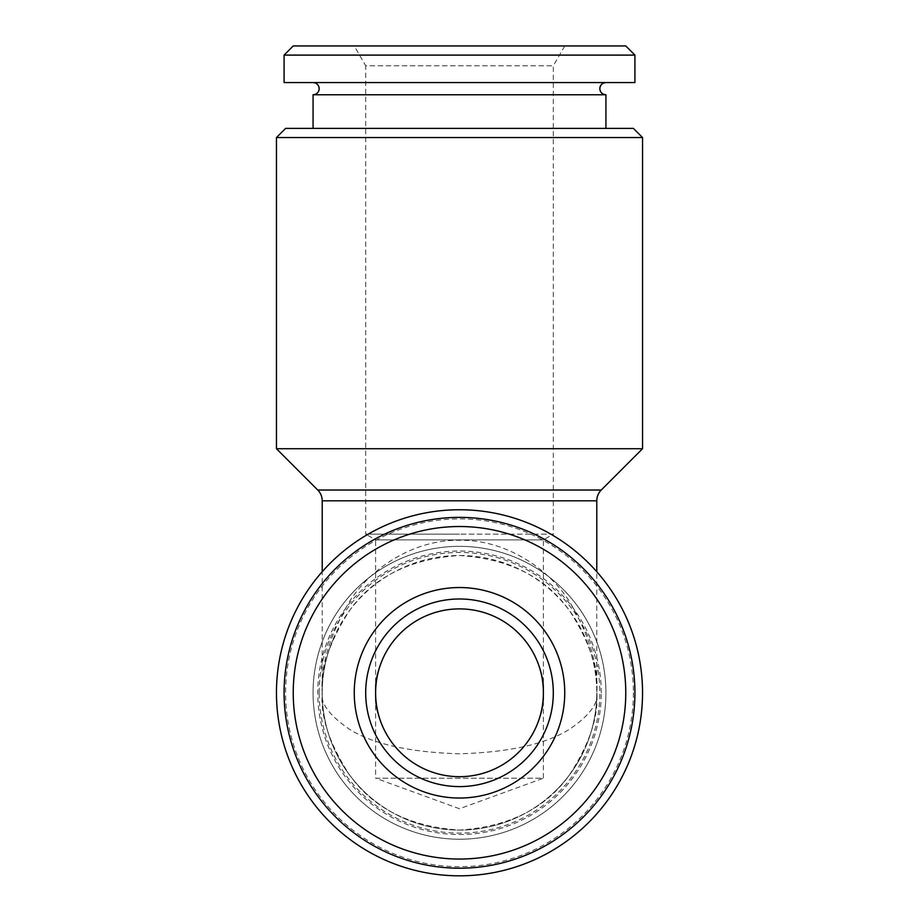 <?xml version="1.0" encoding="UTF-8"?>
<svg xmlns="http://www.w3.org/2000/svg" width="919" height="919" viewBox="0 0 919 919"><rect width="100%" height="100%" fill="white"/><g stroke="black" fill="none" stroke-linecap="round" stroke-linejoin="round"><path stroke-width="0.69" stroke-dasharray="4.59 3.45" d="M313.069 692.788A146.431 146.431 0 0 1 459.5 546.346A146.431 146.431 0 0 1 605.931 692.788A146.431 146.431 0 0 1 459.5 839.219A146.431 146.431 0 0 1 313.069 692.788A146.431 146.431 0 0 1 459.5 546.346A146.431 146.431 0 0 1 605.931 692.788A146.431 146.431 0 0 1 459.5 839.219A146.431 146.431 0 0 1 313.069 692.788A146.431 146.431 0 0 1 459.5 546.346A146.431 146.431 0 0 1 605.931 692.788A146.431 146.431 0 0 1 459.5 839.219A146.431 146.431 0 0 1 313.069 692.788M319.169 692.788A140.331 140.331 0 0 1 459.5 552.457A140.331 140.331 0 0 1 599.831 692.788A140.331 140.331 0 0 1 459.5 833.119A140.331 140.331 0 0 1 319.169 692.788M313.276 94.76L605.931 94.76M284.086 692.788A175.414 175.414 0 0 1 459.5 517.374A175.414 175.414 0 0 1 634.914 692.788A175.414 175.414 0 0 1 459.5 868.202A175.414 175.414 0 0 1 284.086 692.788M564.748 45.95L553.307 65.766L553.307 534.146L459.5 534.146L553.307 534.146L543.393 539.878L543.393 692.788C546.771 717.325 521.601 775.533 459.5 776.681C397.399 775.533 372.229 717.325 375.607 692.788A83.893 83.893 0 0 0 459.5 776.681A83.893 83.893 0 0 0 543.393 692.788A83.893 83.893 0 0 0 459.5 608.895A83.893 83.893 0 0 0 375.607 692.788C372.229 668.251 397.399 610.032 459.5 608.895C521.601 610.032 546.771 668.251 543.393 692.788L543.393 778.209L375.607 778.209L459.5 808.743L543.393 778.209L375.607 778.209L375.607 692.788C372.229 717.325 397.399 775.533 459.5 776.681C521.601 775.533 546.771 717.325 543.393 692.788C546.771 668.251 521.601 610.032 459.5 608.895C397.399 610.032 372.229 668.251 375.607 692.788L375.607 539.878L543.393 539.878L375.607 539.878L365.693 534.146L459.5 534.146L365.693 534.146L365.693 65.766L553.307 65.766L365.693 65.766L354.252 45.95L564.748 45.95L354.252 45.95M459.5 598.981A93.807 93.807 0 0 0 365.693 692.788A93.807 93.807 0 0 0 459.5 786.595A93.807 93.807 0 0 0 553.307 692.788A93.807 93.807 0 0 0 459.5 598.981M633.398 692.788A173.898 173.898 0 0 1 459.5 866.674A173.898 173.898 0 0 1 285.602 692.788A173.898 173.898 0 0 1 459.5 518.89A173.898 173.898 0 0 1 633.398 692.788M276.458 692.788A183.042 183.042 0 0 0 459.5 875.83A183.042 183.042 0 0 0 642.542 692.788A183.042 183.042 0 0 0 459.5 509.746A183.042 183.042 0 0 0 276.458 692.788M587.149 743.322C593.571 726.803 596.787 709.962 596.787 692.788A137.287 137.287 0 0 1 459.5 830.075A137.287 137.287 0 0 1 322.213 692.788C320.386 666.275 329.542 635.764 349.668 601.267C370.736 568.505 412.895 539.648 459.5 540.246C506.105 539.648 548.264 568.505 569.332 601.267C589.458 635.764 598.614 666.275 596.787 692.788C598.614 668.929 589.458 641.473 569.332 610.411C545.484 577.098 508.873 558.798 459.5 555.501C410.127 558.798 373.516 577.098 349.668 610.411C329.542 641.473 320.386 668.929 322.213 692.788C320.386 716.648 329.542 744.103 349.668 775.154C373.516 808.479 410.127 826.778 459.5 830.075C508.873 826.778 545.484 808.479 569.332 775.154C589.458 744.103 598.614 716.648 596.787 692.788C598.614 703.391 589.458 715.591 569.332 729.399C545.484 744.206 508.873 752.339 459.5 753.798C410.127 752.339 373.516 744.206 349.668 729.399C329.542 715.591 320.386 703.391 322.213 692.788A137.287 137.287 0 0 1 459.5 555.501A137.287 137.287 0 0 1 596.787 692.788L596.787 571.71M586.333 640.256C593.318 657.407 596.81 674.914 596.787 692.788A137.287 137.287 0 0 1 459.5 830.075A137.287 137.287 0 0 1 322.213 692.788L322.213 571.71M293.23 45.95L625.77 45.95M284.086 55.106L634.914 55.106M284.086 82.561L634.914 82.561M605.931 82.561L313.069 82.561L605.931 82.561M313.069 128.396L605.931 128.396L313.069 128.396M285.602 128.396L633.398 128.396M276.458 448.725L642.542 448.725M276.458 137.551L642.542 137.551M322.213 500.809L596.787 500.809M601.256 490.022L317.744 490.022M601.256 692.788A141.756 141.756 0 0 0 459.5 551.032A141.756 141.756 0 0 0 317.744 692.788A141.756 141.756 0 0 0 459.5 834.532A141.756 141.756 0 0 0 601.256 692.788M332.667 640.256C325.682 657.407 322.19 674.914 322.213 692.788C322.213 709.962 325.429 726.803 331.851 743.322M336.951 754.637C343.43 767.503 351.931 779.243 362.431 789.858M556.569 789.858C567.069 779.243 575.57 767.503 582.049 754.637"/><path stroke-width="1.38" d="M605.931 128.396L605.931 94.76A6.1 6.1 -90 0 1 599.831 88.661C600.164 92.337 602.198 94.37 605.931 94.76L313.069 94.76A6.1 6.1 90 0 0 319.169 88.661A6.1 6.1 90 0 0 313.069 82.561C316.802 82.951 318.836 84.985 319.169 88.661C318.836 92.337 316.802 94.37 313.069 94.76L313.069 128.396M293.23 692.788A166.27 166.27 0 0 1 459.5 526.518A166.27 166.27 0 0 1 625.77 692.788A166.27 166.27 0 0 1 459.5 859.047A166.27 166.27 0 0 1 293.23 692.788M284.086 692.788A175.414 175.414 0 0 1 459.5 517.374A175.414 175.414 0 0 1 634.914 692.788A175.414 175.414 0 0 1 459.5 868.202A175.414 175.414 0 0 1 284.086 692.788M553.307 692.788A93.807 93.807 0 0 1 459.5 786.595A93.807 93.807 0 0 1 365.693 692.788A93.807 93.807 0 0 1 459.5 598.981A93.807 93.807 0 0 1 553.307 692.788M564.748 692.788A105.248 105.248 0 0 1 459.5 798.037A105.248 105.248 0 0 1 354.252 692.788A105.248 105.248 0 0 1 459.5 587.54A105.248 105.248 0 0 1 564.748 692.788M375.607 692.788A83.893 83.893 0 0 0 459.5 776.681A83.893 83.893 0 0 0 543.393 692.788A83.893 83.893 0 0 0 459.5 608.895A83.893 83.893 0 0 0 375.607 692.788M642.542 137.551L633.398 128.396L285.602 128.396L276.458 137.551L276.458 448.725L642.542 448.725L642.542 137.551L276.458 137.551M642.542 692.788A183.042 183.042 0 0 1 459.5 875.83A183.042 183.042 0 0 1 276.458 692.788A183.042 183.042 0 0 1 459.5 509.746A183.042 183.042 0 0 1 642.542 692.788M276.458 448.725L317.744 490.022A15.255 15.255 0 0 1 322.213 500.809L322.213 571.71M317.744 490.022L601.256 490.022A15.255 15.255 0 0 0 596.787 500.809L322.213 500.809M601.256 490.022L642.542 448.725M596.787 571.71L596.787 500.809M634.914 55.106L625.77 45.95L293.23 45.95L284.086 55.106L284.086 82.561L634.914 82.561L634.914 55.106L284.086 55.106M599.831 88.661A6.1 6.1 -90 0 1 605.931 82.561C602.198 82.951 600.164 84.985 599.831 88.661"/></g></svg>

